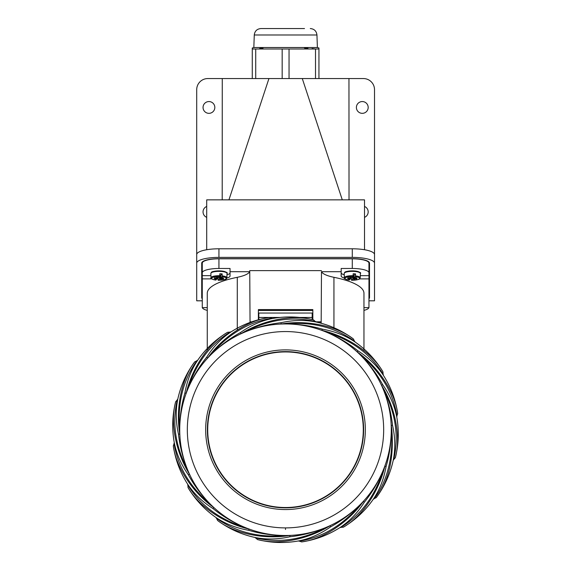 <?xml version="1.0" encoding="UTF-8"?>
<svg xmlns="http://www.w3.org/2000/svg" width="571" height="571" viewBox="0 0 571 571"><rect width="100%" height="100%" fill="white"/><g stroke="black" fill="none" stroke-linecap="round" stroke-linejoin="round"><path stroke-width="0.86" d="M368.959 300.81L374.512 300.81L374.512 254.545A22.226 5.753 180 0 0 352.286 248.792L218.936 248.792A22.226 5.753 180 0 0 196.71 254.545L196.71 89.668A11.113 11.113 0 0 1 207.823 78.555L222.269 78.555L222.198 199.857L228.935 199.857L206.709 199.857L206.709 249.741M364.512 249.741L364.512 199.857L342.286 199.857L349.024 199.857L348.952 78.555L363.399 78.555A11.113 11.113 0 0 1 374.512 89.668L374.512 292.052M348.952 78.555L222.269 78.555M312.101 48.556L315.513 48.999L252.275 48.999L252.275 78.555L245.609 78.555L280.018 78.555M203.048 107.448A5.888 5.888 0 0 0 208.936 113.336A5.888 5.888 0 0 0 214.824 107.448A5.888 5.888 0 0 0 208.936 101.559A5.888 5.888 0 0 0 203.048 107.448M206.709 206.452A5.888 5.888 0 0 0 206.709 217.358M364.512 217.358A5.888 5.888 0 0 0 364.512 206.452M356.397 107.448A5.888 5.888 0 0 0 362.285 113.336A5.888 5.888 0 0 0 368.181 107.448A5.888 5.888 0 0 0 362.285 101.559A5.888 5.888 0 0 0 356.397 107.448M302.28 78.555L342.286 199.857L228.935 199.857L268.941 78.555M202.27 300.81L196.71 300.81L196.71 263.131A22.226 5.753 0 0 1 218.936 257.378L352.286 257.378A22.226 5.753 0 0 1 374.512 263.131M368.959 298.769A17.223 4.461 180 0 0 369.508 297.641L369.508 263.131A17.223 4.461 180 0 0 352.286 258.67L218.936 258.67A17.223 4.461 180 0 0 201.713 263.131L201.713 297.641A17.223 4.461 180 0 0 202.27 298.769M369.508 294.422A17.223 4.461 0 0 1 368.959 295.55M202.27 295.55A17.223 4.461 0 0 1 201.713 294.422M196.71 263.131L196.71 254.545M264.237 28.55L266.721 28.55M304.5 28.55L260.933 28.55C256.993 28.914 254.773 31.055 254.273 34.988L253.831 47.529L252.275 48L252.275 48.999L252.275 48M254.273 34.988L316.948 34.988L317.39 47.529L253.831 47.529M304.5 48.028L307.94 48.185M259.705 48.499L263.017 48.207M318.946 78.555L318.946 48L318.946 48.999L315.513 48.999L315.513 78.555M255.715 48.999L255.715 78.555M282.174 78.555L282.174 48.999M289.047 48.999L289.047 78.555M207.266 310.388A16.666 4.311 0 0 1 202.32 307.648M207.266 307.648L202.27 307.648L202.27 275.665L210.927 275.665M202.27 275.665L202.27 263.131A16.666 4.311 180 0 1 218.936 258.813L218.936 268.477L230.049 268.477L230.049 276.014A11.113 2.876 180 0 1 226.83 278.034M202.27 278.891L211.684 278.891M217.009 278.891L218.036 278.891M207.266 350.201L207.266 293.266A78.341 20.278 180 0 1 237.279 277.306A33.339 8.629 0 0 0 249.741 271.696L230.049 271.696M363.955 350.63L363.955 293.266A78.341 20.278 180 0 0 333.942 277.306A33.339 8.629 0 0 1 321.48 271.696L341.173 271.696L341.173 276.014A11.113 2.876 180 0 0 344.392 278.034M350.366 278.841A11.113 2.876 180 0 0 351.393 278.876M363.955 307.648L368.959 307.648L368.959 278.891L359.537 278.891M321.173 323.257L321.48 271.696M249.741 271.696L249.741 270.625L321.48 270.625M249.741 270.625L250.048 322.437M258.385 320.06L258.385 309.596L312.837 309.596L312.837 319.731M258.385 310.474L312.837 310.474M317.376 322.301L321.173 322.108L315.799 321.873M250.726 322.187L251.283 321.994M368.959 278.891L368.959 263.131A16.666 4.311 180 0 0 352.286 258.813L218.936 258.813M368.959 272.788A16.666 4.311 0 0 0 352.286 268.477L341.173 268.477L341.173 271.696M230.049 272.788A11.113 2.876 0 0 1 226.98 274.779M202.27 272.788A16.666 4.311 0 0 1 218.936 268.477M360.294 275.665L368.959 275.665M344.249 274.779A11.113 2.876 0 0 1 341.173 272.788M368.902 307.648A16.666 4.311 0 0 1 363.955 310.388M220.642 275.036L220.87 277.742L222.005 276.671L222.198 273.909A8.001 2.07 -0 0 0 219.842 273.737L219.642 276.5L218.515 277.577L216.602 277.313L217.53 277.891L214.746 277.777A4.775 1.235 180 0 0 214.325 278.048A4.775 1.235 180 0 0 214.204 278.198A4.775 1.235 180 0 0 214.161 278.334L214.303 278.07M218.151 277.734L218.051 279.79M218.029 277.856A8.001 2.07 -0 0 1 217.53 277.834M216.195 277.884L216.181 278.477L216.78 278.605L214.839 278.976L217.016 278.741L215.867 280.075L215.688 279.626L215.867 280.075A7.266 1.877 -0 0 1 211.948 277.856A7.266 1.877 -0 0 1 219.642 276.5M216.181 278.477L214.161 278.334M222.198 273.909L220.948 275.086A3.39 0.878 180 0 0 219.828 274.951L220.342 278.855L223.125 278.969A4.775 1.235 180 0 0 223.546 278.698A4.775 1.235 180 0 0 223.711 278.412L221.091 278.141L223.033 277.77L220.87 277.742M222.005 276.671A7.266 1.877 -0 0 1 225.923 278.891A7.266 1.877 -0 0 1 218.229 280.247L219.864 278.941L221.27 279.433L220.342 278.855M219.542 276.592L219.357 279.169M216.816 277.92L216.78 278.605M220.62 275.036L220.856 278.006M222.833 278.348L223.125 278.969M221.113 278.148L221.105 278.826M219.799 277.634L219.864 278.941M354.113 276.814L353.97 275.036L354.22 277.742L355.355 276.671L355.555 273.909A8.001 2.07 -0 0 0 353.192 273.737L352.999 276.5L351.864 277.577L349.952 277.313L350.88 277.891L348.096 277.777A4.775 1.235 180 0 0 347.675 278.048A4.775 1.235 180 0 0 347.553 278.198A4.775 1.235 180 0 0 347.511 278.334L347.653 278.07M351.5 277.734L351.401 279.79M351.379 277.856A8.001 2.07 -0 0 1 350.887 277.834M349.552 277.884L349.531 278.477L350.13 278.605L348.189 278.976L350.373 278.741L349.216 280.075L349.038 279.626L349.216 280.075A7.266 1.877 -0 0 1 345.298 277.856A7.266 1.877 -0 0 1 352.999 276.5M349.531 278.477L347.511 278.334M355.555 273.909L354.298 275.086A3.39 0.878 180 0 0 353.178 274.951M355.355 276.671A7.266 1.877 -0 0 1 359.273 278.891A7.266 1.877 -0 0 1 351.579 280.247L353.213 278.941L354.627 279.433L353.692 278.855L356.475 278.969A4.775 1.235 180 0 0 356.896 278.698A4.775 1.235 180 0 0 357.061 278.412L354.441 278.141L356.383 277.77L354.22 277.742M352.899 276.592L352.714 279.169M350.173 277.92L350.13 278.605M354.106 276.814L354.206 278.006M354.434 277.977L354.455 278.826M356.183 278.348L356.475 278.969M353.199 274.951L353.692 278.855M353.149 277.634L353.213 278.941M376.296 497.577A96.849 96.849 122.1 0 0 393.269 460.062L395.339 457.714A96.849 96.849 99.6 0 0 396.674 416.516L397.687 413.554A96.849 96.849 77.1 0 0 383.155 374.976L382.955 371.849A96.849 96.849 54.6 0 0 354.769 341.772C366.325 349.78 375.718 359.801 382.955 371.849C372.435 353.37 348.902 337.796 326.141 331.458L321.866 330.316L322.344 329.153C334.763 331.358 345.569 335.562 354.769 341.772L353.392 338.96A96.849 96.849 32.1 0 0 315.834 321.958L313.486 319.888A96.849 96.849 9.6 0 0 272.288 318.554L269.326 317.54A96.849 96.849 -12.9 0 0 230.748 332.072L227.622 332.272A96.849 96.849 -35.4 0 0 197.545 360.458C205.553 348.902 215.574 339.509 227.622 332.272C209.143 342.793 193.569 366.325 187.231 389.087L186.096 393.362L184.925 392.884C187.131 380.464 191.335 369.658 197.545 360.458L194.732 361.836A96.849 96.849 -57.9 0 0 177.731 399.393L175.661 401.741A96.849 96.849 -80.4 0 0 174.326 442.939L173.313 445.901A96.849 96.849 -102.9 0 0 187.845 484.479L188.045 487.605A96.849 96.849 -125.4 0 0 216.231 517.683C204.675 509.675 195.282 499.654 188.045 487.605C198.565 506.077 222.098 521.658 244.859 527.997L249.134 529.131L248.656 530.302C236.237 528.096 225.431 523.893 216.231 517.683L217.608 520.488A96.849 96.849 -147.9 0 0 255.166 537.497L257.514 539.566A96.849 96.849 -170.4 0 0 298.712 540.901L301.674 541.915A96.849 96.849 167.1 0 0 340.252 527.383L343.378 527.183A96.849 96.849 144.6 0 0 373.455 498.997C365.447 510.545 355.426 519.945 343.378 527.183C361.857 516.662 377.431 493.13 383.769 470.368L384.904 466.093L386.075 466.571C383.869 478.99 379.665 489.797 373.455 498.997L376.268 497.612C388.815 480.932 394.011 458.299 391.849 429.727L391.256 425.281L391.278 429.185A105.778 105.778 90.9 0 0 383.22 389.229M358.031 350.908L357.139 351.8L360.658 354.491C379.258 369.059 395.039 392.455 397.687 413.554C395.61 399.65 390.764 386.795 383.155 374.976L383.155 374.976C376.867 365.561 368.488 357.539 358.031 350.908C348.438 343.192 337.754 336.883 325.977 331.994C351.9 340.237 371.014 354.434 383.319 374.576M321.866 330.316L325.491 331.794A105.778 105.778 -177 0 0 286.171 323.95L284.958 323.95A105.778 105.778 165.1 0 0 245.023 331.994M376.268 497.612C384.626 486.321 390.293 473.802 393.269 460.062C395.482 448.956 395.232 437.365 392.52 425.281C391.185 412.99 388.087 400.97 383.234 389.229L383.726 388.979C395.339 409.557 400.963 437.208 395.339 457.714C398.736 444.081 399.186 430.341 396.674 416.516L396.674 416.516C394.468 405.41 389.8 394.789 382.67 384.668C376.76 373.855 369.301 363.941 360.301 354.919L359.923 354.555A105.778 105.778 -145.1 0 0 325.977 331.994L325.491 331.794M285.5 331.558L286.121 331.558A98.169 98.169 0 0 1 383.669 430.034A98.169 98.169 0 0 1 285.5 527.897L284.879 527.897A98.169 98.169 0 0 1 187.331 429.413A98.169 98.169 0 0 1 285.5 331.558M216.231 518.111C235.709 532.115 258.799 537.918 285.5 535.519L286.042 535.505A105.778 105.778 117.2 0 0 325.991 527.454L326.476 527.247A105.778 105.778 -41.2 0 0 360.301 504.521L363.427 501.367L364.319 502.259C372.078 492.623 378.38 481.945 383.234 470.211L384.904 466.093M373.884 498.997C386.26 483.823 393.947 456.743 391.285 429.735L391.278 429.185M393.662 459.898C399.143 436.53 395.667 412.976 383.234 389.229L383.027 388.758A105.778 105.778 -178.8 0 0 360.294 354.926C381.093 372.463 393.319 392.891 396.973 416.209M354.769 341.344C335.284 327.34 312.194 321.537 285.507 323.935L285.493 323.379L281.053 323.971L281.053 322.708C268.805 324.05 256.786 327.14 245.009 331.994L244.516 332.208A105.778 105.778 146.4 0 0 210.699 354.926L210.321 355.312A105.778 105.778 134.4 0 0 187.773 389.251M322.344 329.153C310.752 325.763 298.697 324.021 286.171 323.95M281.053 322.708C293.137 319.996 304.728 319.746 315.834 321.958L315.834 321.958C329.574 324.935 342.093 330.602 353.392 338.96C336.597 325.92 308.925 320.538 285.493 323.379M281.053 323.971L284.958 323.95M240.441 332.558C250.776 325.334 261.39 320.666 272.288 318.554C286.114 316.041 299.854 316.491 313.486 319.888C292.98 314.264 265.329 319.888 244.752 331.501L240.919 333.721L240.441 332.558C229.364 338.696 219.45 346.154 210.699 354.926L210.264 354.577C224.831 335.969 248.228 320.188 269.326 317.54C255.423 319.617 242.568 324.464 230.748 332.072L230.748 332.072C221.334 338.36 213.311 346.733 206.681 357.196C198.929 366.825 192.62 377.51 187.766 389.244L187.566 389.743A105.778 105.778 -99.3 0 0 179.722 429.742L179.744 434.174L178.48 434.174C179.844 446.479 182.934 458.492 187.766 470.226L187.98 470.704A105.778 105.778 -151.2 0 0 210.699 504.528L211.077 504.9A105.778 105.778 -156.6 0 0 245.03 527.461L245.509 527.661A105.778 105.778 -170.9 0 0 284.829 535.505L285.5 535.519L285.557 536.069L289.947 535.484L289.947 536.747C302.187 535.42 314.207 532.329 325.998 527.461L326.248 527.954L330.081 525.734L330.559 526.897C320.224 534.121 309.61 538.788 298.712 540.901C284.886 543.406 271.146 542.964 257.514 539.566C278.02 545.191 305.671 539.559 326.248 527.954M315.67 321.566C292.295 316.084 268.741 319.56 245.009 331.994L244.752 331.501M240.919 333.721L244.516 332.208M210.699 354.926C228.236 334.135 248.663 321.908 271.982 318.254M210.264 354.577L207.573 358.088L206.681 357.196M207.573 358.088L210.321 355.312M187.231 389.087L187.766 389.244C196.01 363.327 210.207 344.213 230.349 331.908M186.096 393.362L187.566 389.743M184.925 392.884C181.457 404.746 179.722 417.037 179.708 429.742L179.158 429.785L179.744 434.174M197.116 360.458C183.105 379.951 177.303 403.047 179.708 429.742M178.48 434.174C175.768 422.09 175.518 410.499 177.731 399.393L177.731 399.393C180.707 385.653 186.374 373.134 194.732 361.836C181.692 378.63 176.303 406.331 179.158 429.785M177.338 399.557C171.857 422.918 175.333 446.472 187.766 470.226L187.274 470.468L189.493 474.308L188.33 474.787C194.247 485.614 201.706 495.528 210.699 504.528C189.907 486.992 177.681 466.564 174.027 443.246M188.33 474.787C181.2 464.666 176.532 454.045 174.326 442.939L174.326 442.939C171.814 429.114 172.264 415.374 175.661 401.741C170.037 422.24 175.661 449.898 187.274 470.468M189.493 474.308L187.98 470.704M212.969 508.547C202.512 501.916 194.133 493.894 187.845 484.479L187.845 484.479C180.236 472.66 175.39 459.805 173.313 445.901C175.968 466.999 191.749 490.396 210.349 504.964L213.861 507.655L212.969 508.547C222.647 516.312 233.332 522.622 245.023 527.468L244.859 527.997M213.861 507.655L211.077 504.9M187.681 484.872C200.328 505.278 219.442 519.474 245.023 527.468M249.134 529.131L245.509 527.661M248.656 530.302C260.255 533.692 272.317 535.427 284.829 535.505M289.947 536.747C277.863 539.459 266.272 539.709 255.166 537.497L255.166 537.497C241.426 534.52 228.907 528.853 217.608 520.488C234.403 533.535 262.103 538.924 285.557 536.069M289.947 535.484L286.042 535.505M255.33 537.889C278.691 543.371 302.245 539.895 325.998 527.461M330.081 525.734L326.476 527.247M330.559 526.897C341.408 520.93 351.322 513.472 360.301 504.528C342.764 525.32 322.337 537.547 299.018 541.201M364.319 502.259C357.689 512.715 349.666 521.095 340.252 527.383L340.252 527.383C328.432 534.991 315.577 539.838 301.674 541.915C322.772 539.26 346.169 523.479 360.736 504.878L363.427 501.367M383.769 470.368L383.234 470.211C374.99 496.128 360.793 515.242 340.651 527.547M383.434 469.712A105.778 105.778 38.8 0 0 391.278 429.735C391.285 442.411 389.55 454.694 386.075 466.571M392.52 425.281L391.256 425.281M383.726 388.979L381.507 385.147L382.67 384.668M381.507 385.147L383.027 388.758M357.139 351.8L359.923 354.555M205.667 430.527A79.84 79.84 0 0 0 285.5 509.56A79.84 79.84 0 0 0 365.333 428.928A79.84 79.84 0 0 0 285.5 349.887A79.84 79.84 0 0 0 205.667 430.527M207.38 430.505A78.12 78.12 0 0 0 285.5 507.847A78.12 78.12 0 0 0 363.62 429.727A78.12 78.12 0 0 0 363.62 428.942A78.12 78.12 0 0 0 285.107 351.608A78.12 78.12 0 0 0 207.38 429.727A78.12 78.12 0 0 0 207.38 430.505M312.173 319.567L312.173 313.044L258.827 313.044L258.827 319.681M285.5 507.512A77.784 77.784 0 0 1 207.716 429.727A77.784 77.784 0 0 1 285.5 351.936A77.784 77.784 0 0 1 363.284 429.727A77.784 77.784 0 0 1 285.5 507.512M218.936 248.792L218.936 257.378M352.286 257.378L352.286 248.792M333.942 277.306L333.942 328.646M237.279 277.306L237.279 330.067M315.777 321.816L321.173 321.816M250.048 321.816L251.797 321.816M352.286 268.477L352.286 258.813M226.323 272.603A7.423 1.92 180 0 0 219.564 270.875A7.423 1.92 180 0 0 211.777 272.281M211.134 272.902A8.087 2.091 180 0 0 210.849 273.48L211.32 272.446C211.82 271.403 215.331 270.925 221.848 270.997C226.366 271.982 228.093 272.81 227.022 273.48A8.087 2.091 180 0 0 220.049 271.382A8.087 2.091 180 0 0 211.134 272.902M210.849 273.48L211.006 277.77A7.93 2.056 -0 0 1 211.284 277.206A7.93 2.056 -0 0 1 219.821 275.707M222.183 275.879A7.93 2.056 -0 0 1 226.865 277.77L227.022 273.48M359.673 272.603A7.423 1.92 180 0 0 352.914 270.875A7.423 1.92 180 0 0 345.127 272.281M344.484 272.902A8.087 2.091 180 0 0 344.199 273.48L344.67 272.446C345.17 271.403 348.681 270.925 355.198 270.997C359.723 271.982 361.443 272.81 360.372 273.48A8.087 2.091 180 0 0 353.399 271.382A8.087 2.091 180 0 0 344.484 272.902M344.199 273.48L344.356 277.77A7.93 2.056 -0 0 1 344.634 277.206A7.93 2.056 -0 0 1 353.171 275.707M355.533 275.879A7.93 2.056 -0 0 1 360.222 277.77L360.372 273.48M325.977 331.994L326.141 331.458M360.679 504.143A105.778 105.778 119.3 0 0 383.227 470.204M179.722 430.263A105.778 105.778 78.5 0 0 187.773 470.218M210.699 504.528L210.349 504.964M360.301 504.528L360.736 504.878M391.285 429.735L391.849 429.727M360.658 354.491L360.301 354.919M285.5 529.503L285.5 528.646M258.827 317.455L279.947 317.455M299.689 317.455L312.173 317.455M316.948 34.988C316.448 31.055 314.228 28.914 310.289 28.55M317.39 47.529L318.946 48M211.006 277.77C210.099 278.377 211.705 279.155 215.817 280.097M218.179 280.268C228.628 279.74 226.202 278.263 226.865 277.77M344.356 277.77C343.449 278.377 345.055 279.155 349.166 280.097M351.529 280.268C361.985 279.74 359.552 278.263 360.222 277.77"/></g></svg>
